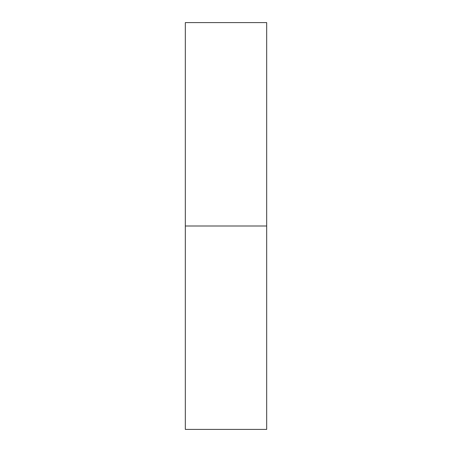 <?xml version="1.0" encoding="UTF-8"?>
<svg xmlns="http://www.w3.org/2000/svg" width="452" height="452" viewBox="0 0 452 452"><rect width="100%" height="100%" fill="white"/><g stroke="black" fill="none" stroke-linecap="round" stroke-linejoin="round"><path stroke-width="0.68" d="M185.32 429.4L185.32 22.6L185.32 429.4L266.68 429.4L266.68 226L185.32 226L266.68 226L266.68 22.6L266.68 429.4M185.32 22.6L266.68 22.6"/></g></svg>
